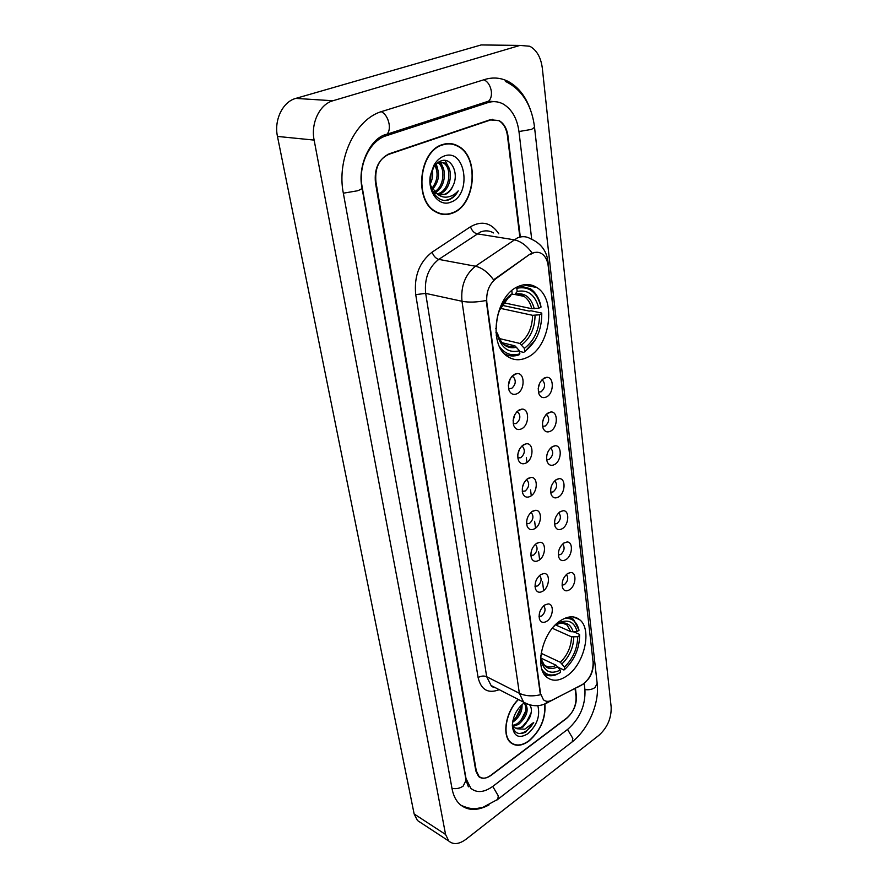 <?xml version="1.0" encoding="UTF-8"?>
<svg xmlns="http://www.w3.org/2000/svg" width="888" height="888" viewBox="0 0 888 888"><rect width="100%" height="100%" fill="white"/><g stroke="black" fill="none" stroke-linecap="round" stroke-linejoin="round"><path stroke-width="1.33" d="M560.217 620.834C542.513 631.934 534.088 667.776 546.819 677.211C552.514 681.64 559.274 681.163 567.088 675.757C584.559 663.969 592.429 629.004 579.542 619.624C574.192 615.551 567.754 615.961 560.217 620.834M518.403 286.436C495.204 295.293 487.734 344.533 507.437 356.377C513.564 360.473 520.179 360.817 527.283 357.398C550.072 347.43 556.92 299.323 536.829 287.523C531.213 283.938 525.074 283.572 518.403 286.436M517.105 393.684C513.497 395.26 510.811 394.117 509.046 390.254C507.425 383.427 509.268 378.099 514.574 374.281L516.816 373.604C525.041 372.35 525.23 389.999 517.105 393.684M508.558 388.533L511.621 388.456C515.717 384.77 516.328 380.952 513.475 377L511.854 376.434M521.689 428.782C518.104 430.436 515.462 429.359 513.741 425.563C512.21 418.958 514.041 413.73 519.225 409.89L521.689 409.157C529.592 408.114 529.537 425.03 521.689 428.782M513.242 423.698L516.272 423.543C520.257 419.913 520.89 416.183 518.181 412.354L516.794 411.81M526.151 462.959C522.599 464.679 519.98 463.68 518.315 459.962C516.871 453.557 518.681 448.429 523.754 444.566L526.429 443.756C534.021 442.923 533.744 459.151 526.151 462.959M517.804 457.942L520.79 457.709C524.675 454.123 525.341 450.482 522.766 446.775L521.589 446.264M530.502 496.259C526.973 498.035 524.397 497.102 522.766 493.462C521.4 487.257 523.199 482.206 528.16 478.332L531.024 477.455C538.328 476.789 537.839 492.396 530.502 496.259M522.266 491.297L525.197 490.997C528.993 487.445 529.67 483.882 527.228 480.308L526.24 479.831M534.731 528.704C531.246 530.547 528.704 529.681 527.106 526.107C525.818 520.079 527.594 515.129 532.456 511.233L535.486 510.3C542.501 509.779 541.846 524.797 534.731 528.704M526.606 523.809L529.492 523.432C533.189 519.924 533.888 516.439 531.568 512.975L530.769 512.543M538.861 560.328C535.397 562.226 532.9 561.427 531.346 557.93C530.114 552.081 531.879 547.197 536.641 543.301L539.826 542.302C546.575 541.913 545.765 556.388 538.861 560.328M530.858 555.5L533.677 555.056C537.296 551.581 537.995 548.162 535.786 544.81L535.164 544.444M542.89 591.153C539.46 593.117 536.985 592.385 535.475 588.955C534.31 583.272 536.052 578.465 540.725 574.558L544.055 573.493C550.527 573.215 549.583 587.19 542.89 591.153M534.998 586.402L537.762 585.891C541.292 582.45 542.002 579.109 539.904 575.846L539.449 575.557M546.819 621.234C543.423 623.243 540.981 622.577 539.504 619.225C538.394 613.686 540.126 608.968 544.71 605.039L548.151 603.918C554.389 603.74 553.313 617.238 546.819 621.234M539.049 616.55L541.747 615.961C545.199 612.554 545.92 609.279 543.911 606.127L543.6 605.905M546.486 396.936C543.134 398.457 540.614 397.436 538.927 393.872C537.273 387.168 539.038 381.896 544.222 378.033L546.409 377.367C554.223 376.19 554.234 393.34 546.486 396.936M538.394 392.041L541.058 391.83C545.021 388.189 545.621 384.449 542.879 380.619L541.625 380.131M550.571 431.168C547.252 432.745 544.755 431.79 543.112 428.282C541.547 421.8 543.301 416.616 548.373 412.742L550.771 412.01C558.286 411.033 558.075 427.494 550.571 431.168M542.568 426.307L545.221 426.04C549.073 422.444 549.694 418.792 547.097 415.085L546.031 414.618M554.567 464.513C551.259 466.156 548.795 465.257 547.197 461.827C545.72 455.533 547.463 450.449 552.414 446.564L555 445.765C562.237 444.966 561.827 460.794 554.567 464.513M546.653 459.707L549.261 459.374C553.024 455.822 553.668 452.258 551.193 448.673L550.316 448.24M558.452 497.014C555.167 498.723 552.747 497.891 551.182 494.516C549.772 488.411 551.504 483.416 556.354 479.509L559.118 478.654C566.078 478.01 565.49 493.24 558.452 497.014M550.638 492.263L553.213 491.874C556.887 488.367 557.542 484.87 555.189 481.396L554.489 481.163M562.248 528.704C558.985 530.469 556.587 529.703 555.056 526.384C553.735 520.468 555.444 515.551 560.206 511.643L563.114 510.722C569.807 510.223 569.064 524.897 562.248 528.704M554.534 524.009L557.065 523.554C560.65 520.091 561.316 516.672 559.074 513.297L558.53 512.975M565.945 559.606C562.703 561.438 560.339 560.728 558.852 557.475C557.586 551.726 559.285 546.886 563.947 542.968L566.999 541.991C573.448 541.613 572.56 555.766 565.945 559.606M558.33 554.978L560.816 554.467C564.313 551.026 565.001 547.674 562.87 544.411L562.459 544.155M569.552 589.765C566.333 591.641 564.002 590.986 562.548 587.801C561.349 582.217 563.036 577.455 567.61 573.526L570.784 572.494C576.978 572.216 575.979 585.891 569.552 589.765M562.049 585.181L564.479 584.615C567.898 581.218 568.598 577.933 566.555 574.769L566.289 574.58M530.491 254.434L532.789 253.136C536.008 251.804 539.005 252.003 541.791 253.724C545.321 256.144 547.463 260.195 548.185 265.856L593.117 662.282C593.217 672.216 589.454 679.764 581.829 684.937L551.948 700.21C548.595 701.842 545.765 701.709 543.445 699.8L540.559 693.683L486.824 302.42C486.025 292.219 489.066 284.282 495.948 278.621L529.736 254.301L534.387 252.414M551.515 485.825L551.226 486.657M547.852 452.014L546.83 455.211M543.867 417.926L542.546 422.377M539.693 383.083L538.217 388.522M528.094 516.305L527.017 519.214M523.92 483.039L522.422 487.346M519.536 449.084L517.793 454.456M514.973 414.33L513.109 420.59M510.245 378.71L508.325 385.769M519.835 237.085L507.437 135.764C506.393 128.449 503.474 123.365 498.679 120.513L490.054 119.78L389.233 153.802C379.121 158.663 374.692 168.065 375.935 181.984L476.279 770.817L479.009 776.378C482.317 779.076 486.38 778.698 491.219 775.257L566.455 718.525C573.182 712.587 576.368 705.272 576.035 696.592L575.047 688.555M531.701 239.227L518.992 131.702C517.16 118.382 511.843 109.124 503.041 103.94C498.19 101.41 493.129 100.977 487.856 102.631L386.269 135.764C369.719 140.593 357.942 165.379 362.138 186.835L465.989 778.465L470.84 788.311C476.867 793.228 484.26 792.54 493.018 786.224L567.821 729.237C579.82 718.559 585.525 705.461 584.959 689.954L584.182 683.405M598.923 735.331C607.392 727.594 611.466 718.17 611.166 707.07L542.324 68.176C540.914 57.42 536.752 50.117 529.814 46.254L519.98 45.41L332.945 100.744C319.747 104.218 310.611 123.232 314.13 140.093L445.565 834.454L448.829 841.069C453.402 844.932 459.174 844.31 466.122 839.193L598.923 735.331M489.122 45.044L481.163 44.944L295.782 98.402C282.739 101.743 273.859 120.113 277.467 136.43L414.141 813.974L417.46 820.512L420.324 822.388M492.918 119.436L492.318 119.258M531.124 111.844C526.506 97.414 518.903 87.302 508.313 81.507C500.854 77.711 493.051 77.023 484.904 79.454L382.262 111.355C355.577 118.648 336.341 158.908 343.379 193.429L452.07 788.822C453.302 795.37 455.833 800.477 459.629 804.128C467.488 810.922 477.289 811.188 489.022 804.917M455.4 145.155L454.578 144.666M442.413 144.611C418.859 151.038 413.852 200.533 435.231 211.633C440.714 214.874 446.431 215.384 452.369 213.164C475.513 205.716 480.031 157.076 458.141 146.065C453.146 143.29 447.907 142.813 442.413 144.611M440.637 213.941L442.379 213.941M518.292 699.444C505.816 711.443 501.631 735.542 510.667 742.645C515.717 746.63 521.833 746.064 529.004 740.969C540.548 730.791 545.865 718.492 544.921 704.084M511.022 742.945L511.81 743.178M528.027 704.339L523.631 702.175L519.358 693.284C525.385 696.103 532.4 696.603 540.381 694.76L486.18 300.488C476.801 302.32 468.742 302.575 461.982 301.265C460.683 286.202 465.168 274.525 475.424 266.233C481.94 267.699 487.989 272.239 493.584 279.853L529.736 254.301M520.312 236.996L507.969 135.942C506.926 128.627 504.007 123.554 499.211 120.69L490.598 119.958L388.722 154.368C378.621 159.241 374.181 168.631 375.435 182.562L475.813 770.895L478.543 776.467C481.851 779.153 485.925 778.776 490.764 775.335L566.799 718.026C573.526 712.076 576.712 704.761 576.379 696.081L575.435 688.355M450.205 143.967L448.484 143.534M448.462 143.9L446.72 143.645M452.314 212.82C475.224 205.45 479.698 157.309 458.042 146.409C453.102 143.667 447.907 143.19 442.468 144.966C419.158 151.337 414.208 200.322 435.364 211.3C440.792 214.508 446.442 215.018 452.314 212.82M438.517 162.26L444.833 163.081C454.145 168.043 451.271 190.643 439.638 193.839L437.951 194.261M439.194 161.738L443.312 162.915C452.636 167.876 449.772 190.454 438.15 193.639L437.262 193.895M452.969 185.847C459.429 173.537 451.259 157.121 441.403 160.784C438.239 161.805 435.597 164.114 433.488 167.71L430.713 175.547C427.927 189.477 437.762 202.964 448.074 200.078L448.962 199.778C452.758 198.268 455.855 195.293 458.23 190.853C454.956 194.505 451.182 196.581 446.93 197.114C443.301 197.458 439.96 196.315 436.896 193.673L444.977 194.55C448.484 193.14 451.148 190.243 452.969 185.847C450.793 190.254 447.852 193.118 444.155 194.439L440.06 194.972M436.896 193.673L430.858 185.914M435.697 193.639L432.623 191.186M432.334 170.019C433.122 174.747 432.5 179.232 430.469 183.461M430.291 180.775L431.224 173.26M435.731 164.58C440.304 172.971 439.249 181.23 432.567 189.333M434.954 165.512C438.539 173.327 437.54 180.93 431.945 188.289M438.794 162.426C447.452 167.088 445.909 187.701 435.187 192.419M437.84 162.637C445.654 167.677 444.377 186.513 434.51 191.786M444.078 156.066C439.971 157.576 436.563 160.673 433.855 165.368L430.436 175.136C427.117 191.864 439.094 207.293 450.771 202.153C472.272 195.26 465.823 147.586 444.078 156.066M438.961 213.431L440.692 213.586M458.23 190.853C454.645 196.614 450.272 199.789 445.099 200.377M445.11 160.451L449.228 168.653M440.237 161.216L443.301 168.221M436.23 164.047L437.44 167.799M518.481 699.533C506.06 711.377 501.842 735.342 510.822 742.401C515.828 746.342 521.878 745.787 528.971 740.736C540.437 730.624 545.687 718.425 544.71 704.14M522.011 704.606C522.41 711.255 519.536 716.96 513.375 721.711L512.62 722.155M524.864 703.429L525.518 703.762C529.082 710.134 526.751 717.027 518.537 724.453L513.209 726.151M524.597 703.485C527.594 710.067 525.141 716.827 517.238 723.764L512.753 725.429M512.387 724.364C513.764 732.955 518.215 735.519 525.763 732.056L533.71 722.421L524.764 729.192L516.971 728.77L523.154 726.906L529.426 718.314L522.433 726.528C518.858 728.682 515.75 728.77 513.131 726.817L512.631 726.351M516.971 728.77L514.43 727.516L512.42 724.73M520.845 705.705C520.546 711.41 517.904 716.327 512.931 720.457M524.408 702.785L523.543 703.385C516.527 709.157 512.809 716.649 512.354 725.873C513.697 736.441 518.903 739.049 527.938 733.699C537.062 725.219 540.359 715.872 537.828 705.683M529.426 718.314C531.945 712.454 532.012 707.969 529.637 704.861M510.4 742.401L511.166 742.69M533.71 722.421C529.592 729.392 524.697 733.111 519.047 733.577M531.235 712.442L525.774 723.709M525.751 710.922L520.801 720.723M520.512 708.58L515.884 717.737M496.281 335.398L497.391 334.876C501.343 348.118 508.702 353.413 519.469 350.771L514.918 345.832L502.253 342.768M495.948 332.356L497.391 333.056L497.391 334.876M501.953 305.283L529.192 311.089L530.991 310.778L541.724 313.064L541.78 313.742C541.702 329.837 536.308 342.191 525.574 350.804L535.231 339.96M525.574 350.804L524.875 351.781M523.887 352.447L519.547 351.382M504.428 353.779C508.991 356.288 513.852 356.643 519.014 354.867L519.846 353.801C511.854 356.321 505.15 354.023 499.711 346.919M524.73 351.382L524.342 348.362C534.287 340.781 539.36 329.592 539.56 314.796L541.78 313.742M519.469 350.771L519.846 353.801M511.799 290.676L512.176 293.706L509.623 295.549C501.254 303.086 496.858 313.353 496.436 326.351L496.481 328.138L495.804 328.449M539.56 314.796L532.578 315.307L500.31 308.336M499.378 338.55L519.802 343.445L524.342 348.362M509.346 296.981L512.176 293.706M496.481 328.138L496.436 326.351M516.239 287.546L516.794 288.278C529.082 285.836 537.151 292.119 541.003 307.137L540.947 306.471C539.26 298.324 535.719 292.396 530.358 288.689L519.647 285.914M541.003 307.137L538.772 308.192C535.264 294.949 528.06 289.366 517.193 291.431L516.794 288.278M503.629 302.764L531.779 308.702L538.772 308.192M517.193 291.431L514.962 294.394L511.732 294.328M540.703 662.814L541.591 662.182C544.81 671.939 551.015 674.569 560.217 670.096L556.154 665.29L540.648 657.964M573.937 631.912L579.542 634.387L579.631 635.375C579.365 648.806 574.392 660.15 564.701 669.43L563.924 670.018L558.241 667.332M543.911 673.737C547.319 676.012 551.27 676.39 555.766 674.88L560.517 672.438L555.766 674.88M541.924 669.352C545.498 674.58 550.449 676.19 556.787 674.17M564.701 669.43L564.413 667.088C572.971 658.785 577.411 648.662 577.722 636.718L579.631 635.375M560.217 670.096L560.517 672.438M540.881 655.266L540.703 657.109M554.556 625.718L553.479 626.895M577.722 636.718L571.528 636.84L552.314 628.26M541.147 653.29L560.35 662.293L564.413 667.088M540.626 658.641L541.436 659.484L541.591 662.182M564.513 618.425C572.039 617.682 576.878 621.622 579.032 630.247L573.459 619.291L569.03 617.038M579.032 630.247L577.111 631.59C574.625 622.643 569.241 619.447 560.983 622L558.863 622.965L558.73 621.922M555.4 624.852L570.906 631.712L577.111 631.59M558.863 622.965L555.71 624.575M495.948 278.621L495.204 278.477M383.383 135.498L386.269 135.764M484.915 102.464L487.856 102.631M536.851 147.863L597.18 683.427L595.004 687.545C592.13 689.488 588.766 690.154 584.903 689.543M571.25 742.612L572.127 741.935L572.838 738.461L567.543 729.459M496.936 800.021L497.757 799.378L498.29 795.903L492.762 786.424M451.981 788.311C456.01 789.166 459.74 788.433 463.17 786.102L466.067 780.275L361.993 187.779M343.334 193.196L357.553 190.776C360.639 189.655 362.115 188.622 361.982 187.679C357.176 165.246 370.94 137.185 386.979 134.221L488.655 101.132L496.991 101.887M381.318 111.666C385.281 113.797 387.889 117.904 389.122 123.998C389.765 128.605 389.055 132.012 386.979 134.221M483.905 79.765C487.878 81.685 490.354 85.537 491.341 91.32C491.786 95.704 490.886 98.968 488.655 101.132M505.35 81.385C524.297 90.476 532.334 108.902 534.543 127.306L531.512 129.404L518.969 131.535M414.141 813.974L445.565 834.454M277.467 136.43L314.13 140.093M295.782 98.402L332.945 100.744M481.163 44.944L519.98 45.41M493.55 232.934C489.466 230.514 485.092 230.203 480.43 232.012L438.761 259.385L475.424 266.233L517.449 237.895C522.122 236.019 526.495 236.319 530.569 238.783C540.592 243.079 546.375 250.472 547.896 260.95L547.596 262.648M532.145 253.047C526.673 245.51 520.634 241.092 514.041 239.771L477.045 233.822C474.037 232.978 471.85 230.625 470.485 226.762C481.873 220.335 491.308 222.666 498.779 233.755M593.173 662.825L547.929 261.261M499.245 689.687C488.111 693.894 481.063 689.854 478.11 677.566C480.996 675.879 483.86 675.601 486.691 676.723L519.358 693.284L461.982 301.265L425.674 293.384L486.691 676.723L491.064 685.492L495.215 687.623M549.394 701.154L544.189 704.251M582.051 684.815L577.655 687.223M478.11 677.566L415.728 294.627C413.897 276.29 419.347 262.127 432.09 252.159L470.485 226.762M490.598 119.958L489.688 119.902M388.722 154.368L387.978 154.279M432.09 252.159C433.555 256.055 435.775 258.464 438.761 259.385C428.604 267.388 424.242 278.732 425.674 293.384L415.728 294.627M543.645 590.598L542.501 581.762M539.571 559.296L538.605 551.881M535.519 528.16L534.62 521.278M531.29 495.726L530.536 489.91M526.95 462.437L526.351 457.764M497.413 333.178C499.433 339.305 501.52 342.957 503.696 344.122C507.126 346.431 510.866 347.008 514.918 345.832M521.7 344.833C530.358 338.117 534.809 328.283 535.064 315.351M497.424 333.233C500.943 344.699 507.414 349.361 516.816 347.23M510.278 296.348L508.247 297.824L499.411 310.389M496.547 323.254L496.514 326.495M519.802 343.445C528.049 337.007 532.301 327.628 532.578 315.307M534.276 308.747C531.091 297.269 524.753 292.385 515.273 294.072M531.779 308.702C530.425 303.086 527.861 298.979 524.098 296.381L514.94 294.428M541.48 659.673L544.222 664.901C547.541 667.554 551.515 667.676 556.154 665.29M562.049 663.791C569.508 656.476 573.415 647.585 573.748 637.129M541.491 659.806C544.366 668.242 549.827 670.562 557.864 666.799M560.35 662.293C567.454 655.3 571.173 646.819 571.528 636.84M573.137 631.99C570.829 624.186 566.033 621.422 558.741 623.698L557.076 624.453M570.906 631.712L566.988 624.963L562.437 623.032M558.43 513.075L559.074 513.297M554.378 481.118L555.189 481.396M550.205 448.362L551.193 448.673M545.92 414.752L547.097 415.085M541.514 380.264L542.879 380.619M535.076 544.533L535.786 544.81M530.669 512.642L531.568 512.975M526.14 479.931L527.228 480.308M521.478 446.364L522.766 446.775M516.694 411.921L518.181 412.354M511.766 376.545L513.475 377M567.665 573.493L570.784 572.494M563.702 543.134L566.999 541.991M559.64 512.021L563.114 510.722M555.455 480.131L559.118 478.654M551.159 447.441L555 445.765M546.753 413.908L550.771 412.01M542.224 379.498L546.409 377.367M544.966 604.872L548.151 603.918M540.67 574.591L544.055 573.493M536.252 543.556L539.826 542.302M531.712 511.743L535.486 510.3M527.039 479.109L531.024 477.455M522.244 445.632L526.429 443.756M517.316 411.288L521.689 409.157M512.243 376.013L516.816 373.604M523.21 284.882L536.829 287.523M573.282 616.927L579.542 619.624M597.202 683.616C599.544 703.662 588.156 729.492 572.127 741.935L497.757 799.378L483.094 807.259L476.612 808.546C474.447 808.546 470.995 809.69 460.916 805.25M534.543 127.384L536.84 147.763M468.398 786.835L466.067 780.275M417.46 820.512L448.829 841.069M587.712 679.764C591.874 674.802 593.706 668.597 593.217 661.172M583.216 684.104L548.418 702.164C540.47 706.892 532.212 706.892 523.631 702.175L491.064 685.492C491.408 686.468 492.818 687.19 495.293 687.656M457.242 145.987L458.141 146.065M443.312 162.915L444.833 163.081M433.488 167.71L433.855 165.368M434.532 211.178L435.364 211.3M513.131 726.817L514.43 727.516M512.354 725.274L512.354 725.873M523.92 703.685L524.819 703.063M509.89 741.891L510.822 742.401M510.212 296.426L508.247 297.824L509.623 295.549M514.962 294.394C519.191 293.85 522.233 294.505 524.098 296.381L514.829 294.494M562.659 623.065L566.988 624.963C566.933 623.032 558.774 622.765 558.741 623.698L560.983 622"/></g></svg>
